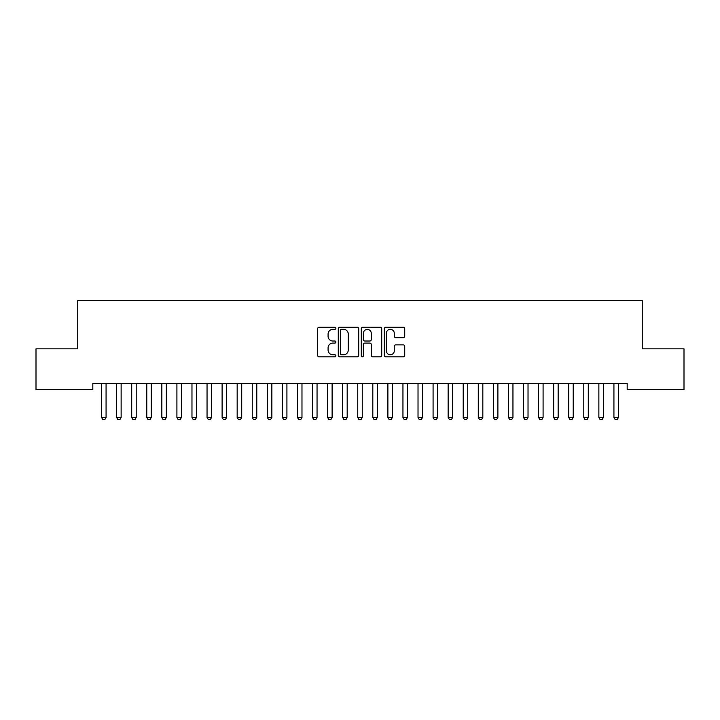 <?xml version="1.0" encoding="UTF-8"?>
<svg xmlns="http://www.w3.org/2000/svg" width="720" height="720" viewBox="0 0 720 720"><rect width="100%" height="100%" fill="white"/><g stroke="black" fill="none" stroke-linecap="round" stroke-linejoin="round"><path stroke-width="1.08" d="M335.889 328.293A1.035 1.035 0 0 0 334.854 327.258L319.14 327.258A1.476 1.476 0 0 0 317.655 328.743L317.655 355.365A1.476 1.476 0 0 0 319.14 356.841L334.854 356.841A1.035 1.035 0 0 0 335.889 355.806A1.035 1.035 0 0 0 334.854 354.771L332.82 354.771A4.734 4.734 0 0 1 328.086 350.037L328.086 347.823A4.734 4.734 0 0 1 332.82 343.089L334.854 343.089A1.035 1.035 0 0 0 335.889 342.054A1.035 1.035 0 0 0 334.854 341.019L332.82 341.019A4.734 4.734 0 0 1 328.086 336.285L328.086 334.062A4.734 4.734 0 0 1 332.82 329.328L334.854 329.328A1.035 1.035 0 0 0 335.889 328.293M403.227 337.689A1.476 1.476 0 0 0 404.712 336.213L404.712 328.743A1.476 1.476 0 0 0 403.227 327.258L385.776 327.258A1.476 1.476 0 0 0 384.3 328.743L384.3 355.365A1.476 1.476 0 0 0 385.776 356.841L403.227 356.841A1.476 1.476 0 0 0 404.712 355.365L404.712 346.338A1.476 1.476 0 0 0 403.227 344.862L395.757 344.862A1.476 1.476 0 0 0 394.281 346.338L394.281 350.82A3.96 3.96 0 0 1 390.321 354.771A3.96 3.96 0 0 1 386.37 350.82L386.37 333.288A3.96 3.96 0 0 1 390.321 329.328A3.96 3.96 0 0 1 394.281 333.288L394.281 336.213A1.476 1.476 0 0 0 395.757 337.689L403.227 337.689M627.183 383.49L92.817 383.49L92.817 389.52L36 389.52L36 348.831L77.742 348.831L77.742 300.609L642.258 300.609L642.258 348.831L684 348.831L684 389.52L627.183 389.52L627.183 383.49M358.704 328.743A1.476 1.476 0 0 0 357.228 327.258L339.768 327.258A1.476 1.476 0 0 0 338.292 328.743L338.292 355.365A1.476 1.476 0 0 0 339.768 356.841L357.228 356.841A1.476 1.476 0 0 0 358.704 355.365L358.704 328.743M362.772 327.258L380.232 327.258A1.476 1.476 0 0 1 381.708 328.743L381.708 355.365A1.476 1.476 0 0 1 380.232 356.841L372.762 356.841A1.476 1.476 0 0 1 371.277 355.365L371.277 344.565A1.476 1.476 0 0 0 369.801 343.089L364.842 343.089A1.476 1.476 0 0 0 363.366 344.565L363.366 355.806A1.035 1.035 0 0 1 362.331 356.841A1.035 1.035 0 0 1 361.296 355.806L361.296 328.743A1.476 1.476 0 0 1 362.772 327.258M341.397 329.328A1.035 1.035 0 0 0 340.362 330.363L340.362 353.736A1.035 1.035 0 0 0 341.397 354.771L343.548 354.771A4.734 4.734 0 0 0 348.273 350.037L348.273 334.062A4.734 4.734 0 0 0 343.548 329.328L341.397 329.328M371.277 333.36A3.96 3.96 0 0 0 367.326 329.409A3.96 3.96 0 0 0 363.366 333.36L363.366 339.534A1.476 1.476 0 0 0 364.842 341.019L369.801 341.019A1.476 1.476 0 0 0 371.277 339.534L371.277 333.36M101.376 383.49L101.484 383.823A1.503 1.503 -179.6 0 1 101.556 384.273L101.556 417.429L106.074 417.429L106.074 384.273A1.503 1.503 -179.6 0 1 106.146 383.823L106.245 383.49M106.074 417.429L104.94 419.391L102.681 419.391L101.556 417.429M116.451 383.49L116.55 383.823A1.503 1.503 -179.6 0 1 116.622 384.273L116.622 417.429L121.14 417.429L121.14 384.273A1.503 1.503 -179.6 0 1 121.212 383.823L121.32 383.49M121.14 417.429L120.015 419.391L117.756 419.391L116.622 417.429M131.517 383.49L131.625 383.823A1.503 1.503 -179.6 0 1 131.697 384.273L131.697 417.429L136.215 417.429L136.215 384.273A1.503 1.503 -179.6 0 1 136.287 383.823L136.386 383.49M136.215 417.429L135.081 419.391L132.822 419.391L131.697 417.429M146.592 383.49L146.691 383.823A1.503 1.503 -179.6 0 1 146.763 384.273L146.763 417.429L151.281 417.429L151.281 384.273A1.503 1.503 -179.6 0 1 151.353 383.823L151.461 383.49M151.281 417.429L150.156 419.391L147.897 419.391L146.763 417.429M161.658 383.49L161.766 383.823A1.503 1.503 -179.6 0 1 161.829 384.273L161.829 417.429L166.356 417.429L166.356 384.273A1.503 1.503 -179.6 0 1 166.428 383.823L166.527 383.49M166.356 417.429L165.222 419.391L162.963 419.391L161.829 417.429M176.724 383.49L176.832 383.823A1.503 1.503 -179.6 0 1 176.904 384.273L176.904 417.429L181.422 417.429L181.422 384.273A1.503 1.503 -179.6 0 1 181.494 383.823L181.602 383.49M181.422 417.429L180.297 419.391L178.029 419.391L176.904 417.429M191.799 383.49L191.898 383.823A1.503 1.503 -179.6 0 1 191.97 384.273L191.97 417.429L196.497 417.429L196.497 384.273A1.503 1.503 -179.6 0 1 196.56 383.823L196.668 383.49M196.497 417.429L195.363 419.391L193.104 419.391L191.97 417.429M206.865 383.49L206.973 383.823A1.503 1.503 -179.6 0 1 207.045 384.273L207.045 417.429L211.563 417.429L211.563 384.273A1.503 1.503 -179.6 0 1 211.635 383.823L211.734 383.49M211.563 417.429L210.429 419.391L208.17 419.391L207.045 417.429M221.94 383.49L222.039 383.823A1.503 1.503 -179.6 0 1 222.111 384.273L222.111 417.429L226.629 417.429L226.629 384.273A1.503 1.503 -179.6 0 1 226.701 383.823L226.809 383.49M226.629 417.429L225.504 419.391L223.245 419.391L222.111 417.429M237.006 383.49L237.114 383.823A1.503 1.503 -179.6 0 1 237.177 384.273L237.177 417.429L241.704 417.429L241.704 384.273A1.503 1.503 -179.6 0 1 241.776 383.823L241.875 383.49M241.704 417.429L240.57 419.391L238.311 419.391L237.177 417.429M252.072 383.49L252.18 383.823A1.503 1.503 -179.6 0 1 252.252 384.273L252.252 417.429L256.77 417.429L256.77 384.273A1.503 1.503 -179.6 0 1 256.842 383.823L256.95 383.49M256.77 417.429L255.645 419.391L253.377 419.391L252.252 417.429M267.147 383.49L267.246 383.823A1.503 1.503 -179.6 0 1 267.318 384.273L267.318 417.429L271.845 417.429L271.845 384.273A1.503 1.503 -179.6 0 1 271.917 383.823L272.016 383.49M271.845 417.429L270.711 419.391L268.452 419.391L267.318 417.429M282.213 383.49L282.321 383.823A1.503 1.503 -179.6 0 1 282.393 384.273L282.393 417.429L286.911 417.429L286.911 384.273A1.503 1.503 -179.6 0 1 286.983 383.823L287.082 383.49M286.911 417.429L285.777 419.391L283.518 419.391L282.393 417.429M297.288 383.49L297.387 383.823A1.503 1.503 -179.6 0 1 297.459 384.273L297.459 417.429L301.977 417.429L301.977 384.273A1.503 1.503 -179.6 0 1 302.049 383.823L302.157 383.49M301.977 417.429L300.852 419.391L298.593 419.391L297.459 417.429M312.354 383.49L312.462 383.823A1.503 1.503 -179.6 0 1 312.534 384.273L312.534 417.429L317.052 417.429L317.052 384.273A1.503 1.503 -179.6 0 1 317.124 383.823L317.223 383.49M317.052 417.429L315.918 419.391L313.659 419.391L312.534 417.429M327.429 383.49L327.528 383.823A1.503 1.503 -179.6 0 1 327.6 384.273L327.6 417.429L332.118 417.429L332.118 384.273A1.503 1.503 -179.6 0 1 332.19 383.823L332.298 383.49M332.118 417.429L330.993 419.391L328.734 419.391L327.6 417.429M342.495 383.49L342.603 383.823A1.503 1.503 -179.6 0 1 342.666 384.273L342.666 417.429L347.193 417.429L347.193 384.273A1.503 1.503 -179.6 0 1 347.265 383.823L347.364 383.49M347.193 417.429L346.059 419.391L343.8 419.391L342.666 417.429M357.561 383.49L357.669 383.823A1.503 1.503 -179.6 0 1 357.741 384.273L357.741 417.429L362.259 417.429L362.259 384.273A1.503 1.503 -179.6 0 1 362.331 383.823L362.439 383.49M362.259 417.429L361.134 419.391L358.866 419.391L357.741 417.429M372.636 383.49L372.735 383.823A1.503 1.503 -179.6 0 1 372.807 384.273L372.807 417.429L377.334 417.429L377.334 384.273A1.503 1.503 -179.6 0 1 377.397 383.823L377.505 383.49M377.334 417.429L376.2 419.391L373.941 419.391L372.807 417.429M387.702 383.49L387.81 383.823A1.503 1.503 -179.6 0 1 387.882 384.273L387.882 417.429L392.4 417.429L392.4 384.273A1.503 1.503 -179.6 0 1 392.472 383.823L392.571 383.49M392.4 417.429L391.266 419.391L389.007 419.391L387.882 417.429M402.777 383.49L402.876 383.823A1.503 1.503 -179.6 0 1 402.948 384.273L402.948 417.429L407.466 417.429L407.466 384.273A1.503 1.503 -179.6 0 1 407.538 383.823L407.646 383.49M407.466 417.429L406.341 419.391L404.082 419.391L402.948 417.429M417.843 383.49L417.951 383.823A1.503 1.503 -179.6 0 1 418.023 384.273L418.023 417.429L422.541 417.429L422.541 384.273A1.503 1.503 -179.6 0 1 422.613 383.823L422.712 383.49M422.541 417.429L421.407 419.391L419.148 419.391L418.023 417.429M432.918 383.49L433.017 383.823A1.503 1.503 -179.6 0 1 433.089 384.273L433.089 417.429L437.607 417.429L437.607 384.273A1.503 1.503 -179.6 0 1 437.679 383.823L437.787 383.49M437.607 417.429L436.482 419.391L434.223 419.391L433.089 417.429M447.984 383.49L448.083 383.823A1.503 1.503 -179.6 0 1 448.155 384.273L448.155 417.429L452.682 417.429L452.682 384.273A1.503 1.503 -179.6 0 1 452.754 383.823L452.853 383.49M452.682 417.429L451.548 419.391L449.289 419.391L448.155 417.429M463.05 383.49L463.158 383.823A1.503 1.503 -179.6 0 1 463.23 384.273L463.23 417.429L467.748 417.429L467.748 384.273A1.503 1.503 -179.6 0 1 467.82 383.823L467.928 383.49M467.748 417.429L466.623 419.391L464.355 419.391L463.23 417.429M478.125 383.49L478.224 383.823A1.503 1.503 -179.6 0 1 478.296 384.273L478.296 417.429L482.823 417.429L482.823 384.273A1.503 1.503 -179.6 0 1 482.886 383.823L482.994 383.49M482.823 417.429L481.689 419.391L479.43 419.391L478.296 417.429M493.191 383.49L493.299 383.823A1.503 1.503 -179.6 0 1 493.371 384.273L493.371 417.429L497.889 417.429L497.889 384.273A1.503 1.503 -179.6 0 1 497.961 383.823L498.06 383.49M497.889 417.429L496.755 419.391L494.496 419.391L493.371 417.429M508.266 383.49L508.365 383.823A1.503 1.503 -179.6 0 1 508.437 384.273L508.437 417.429L512.955 417.429L512.955 384.273A1.503 1.503 -179.6 0 1 513.027 383.823L513.135 383.49M512.955 417.429L511.83 419.391L509.571 419.391L508.437 417.429M523.332 383.49L523.44 383.823A1.503 1.503 -179.6 0 1 523.503 384.273L523.503 417.429L528.03 417.429L528.03 384.273A1.503 1.503 -179.6 0 1 528.102 383.823L528.201 383.49M528.03 417.429L526.896 419.391L524.637 419.391L523.503 417.429M538.398 383.49L538.506 383.823A1.503 1.503 -179.6 0 1 538.578 384.273L538.578 417.429L543.096 417.429L543.096 384.273A1.503 1.503 -179.6 0 1 543.168 383.823L543.276 383.49M543.096 417.429L541.971 419.391L539.703 419.391L538.578 417.429M553.473 383.49L553.572 383.823A1.503 1.503 -179.6 0 1 553.644 384.273L553.644 417.429L558.171 417.429L558.171 384.273A1.503 1.503 -179.6 0 1 558.234 383.823L558.342 383.49M558.171 417.429L557.037 419.391L554.778 419.391L553.644 417.429M568.539 383.49L568.647 383.823A1.503 1.503 -179.6 0 1 568.719 384.273L568.719 417.429L573.237 417.429L573.237 384.273A1.503 1.503 -179.6 0 1 573.309 383.823L573.408 383.49M573.237 417.429L572.103 419.391L569.844 419.391L568.719 417.429M583.614 383.49L583.713 383.823A1.503 1.503 -179.6 0 1 583.785 384.273L583.785 417.429L588.303 417.429L588.303 384.273A1.503 1.503 -179.6 0 1 588.375 383.823L588.483 383.49M588.303 417.429L587.178 419.391L584.919 419.391L583.785 417.429M598.68 383.49L598.788 383.823A1.503 1.503 -179.6 0 1 598.86 384.273L598.86 417.429L603.378 417.429L603.378 384.273A1.503 1.503 -179.6 0 1 603.45 383.823L603.549 383.49M603.378 417.429L602.244 419.391L599.985 419.391L598.86 417.429M613.755 383.49L613.854 383.823A1.503 1.503 -179.6 0 1 613.926 384.273L613.926 417.429L618.444 417.429L618.444 384.273A1.503 1.503 -179.6 0 1 618.516 383.823L618.624 383.49M618.444 417.429L617.319 419.391L615.06 419.391L613.926 417.429"/></g></svg>
